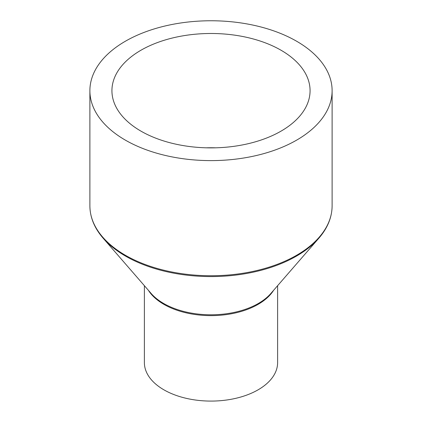 <?xml version="1.0" encoding="UTF-8"?>
<svg xmlns="http://www.w3.org/2000/svg" width="422" height="422" viewBox="0 0 422 422"><rect width="100%" height="100%" fill="white"/><g stroke="black" fill="none" stroke-linecap="round" stroke-linejoin="round"><path stroke-width="0.63" d="M277.613 285.694L277.613 362.63A66.613 38.46 180 0 1 236.489 398.157A66.613 38.46 180 0 1 163.9 389.822A66.613 38.46 180 0 1 144.387 362.63L144.387 285.694M296.64 41.245A121.114 69.925 180 0 1 332.114 90.688A121.114 69.925 180 0 1 257.346 155.285A121.114 69.925 180 0 1 125.36 140.13A121.114 69.925 180 0 1 89.886 90.688A121.114 69.925 180 0 1 164.654 26.085A121.114 69.925 180 0 1 296.64 41.245M140.948 131.131A99.07 57.197 180 0 1 111.93 90.688A99.07 57.197 180 0 1 173.089 37.843A99.07 57.197 180 0 1 281.052 50.244A99.07 57.197 180 0 1 310.07 90.688A99.07 57.197 180 0 1 248.911 143.527A99.07 57.197 180 0 1 140.948 131.131M206.268 147.816A99.07 57.197 180 0 1 215.732 147.816M273.598 290.32A66.613 38.46 180 0 1 163.9 304.362A66.613 38.46 180 0 1 148.402 290.32M163.63 303.46A66.987 38.676 180 0 1 151.118 293.443L103.068 238.108A120.734 69.704 180 0 0 125.629 256.159A120.734 69.704 180 0 0 318.932 238.108L270.882 293.443A66.987 38.676 180 0 1 163.63 303.46M332.114 90.688L332.114 205.809A121.114 69.925 180 0 1 257.346 270.412A121.114 69.925 180 0 1 125.36 255.252A121.114 69.925 180 0 1 89.886 205.809C89.986 217.288 94.375 228.054 103.068 238.108M332.114 205.809C332.014 217.288 327.625 228.054 318.932 238.108M89.886 90.688L89.886 205.809"/></g></svg>
